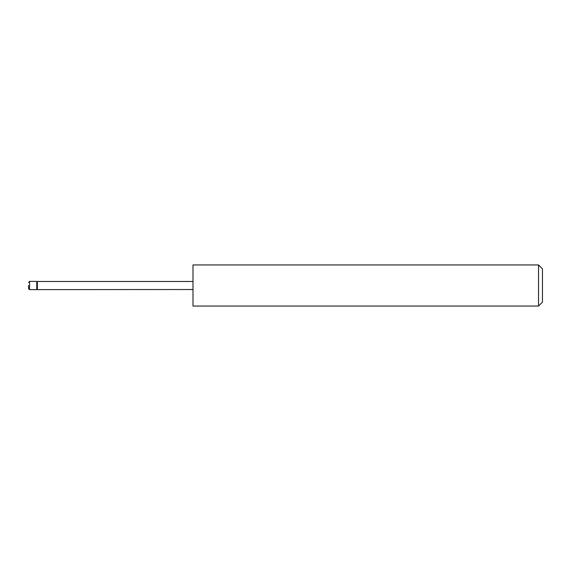 <?xml version="1.0" encoding="UTF-8"?>
<svg xmlns="http://www.w3.org/2000/svg" width="571" height="571" viewBox="0 0 571 571"><rect width="100%" height="100%" fill="white"/><g stroke="black" fill="none" stroke-linecap="round" stroke-linejoin="round"><path stroke-width="0.86" d="M28.55 285.5L28.55 288.583L28.55 285.5M192.998 289.511L36.772 289.611L36.772 281.389L29.578 281.389L29.578 289.611L28.55 288.583M37.351 289.511L37.351 281.489L36.772 281.389M538.532 264.944L542.45 268.862L542.45 302.138L538.532 306.056L538.532 264.944L192.998 264.944L192.998 306.056L538.532 306.056M36.772 289.611L29.578 289.611M192.998 281.489L37.351 281.489M29.578 281.389L28.55 282.417"/></g></svg>
